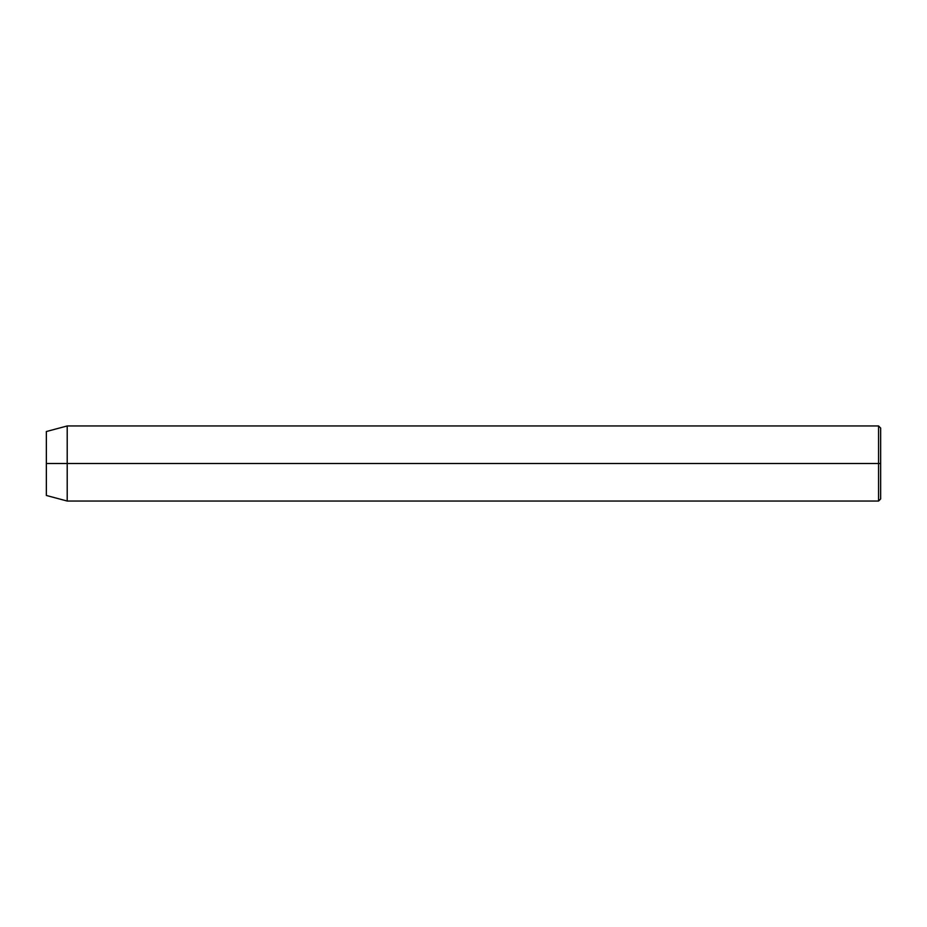 <?xml version="1.0" encoding="UTF-8"?>
<svg xmlns="http://www.w3.org/2000/svg" width="927" height="927" viewBox="0 0 927 927"><rect width="100%" height="100%" fill="white"/><g stroke="black" fill="none" stroke-linecap="round" stroke-linejoin="round"><path stroke-width="1.39" d="M878.564 463.5L878.564 501.043L878.564 463.5L46.35 463.5L46.35 495.458L46.35 431.542L46.35 463.5L67.207 463.5L67.207 501.043L67.207 463.5L878.564 463.5L878.564 425.957L878.564 463.5L880.65 463.5L878.564 463.5M880.65 498.958L880.65 463.5L880.65 498.958L878.564 501.043L67.207 501.043L46.35 495.458M880.65 428.042L880.65 463.5L880.65 428.042L878.564 425.957L67.207 425.957L67.207 463.5L67.207 425.957L46.35 431.542"/></g></svg>
